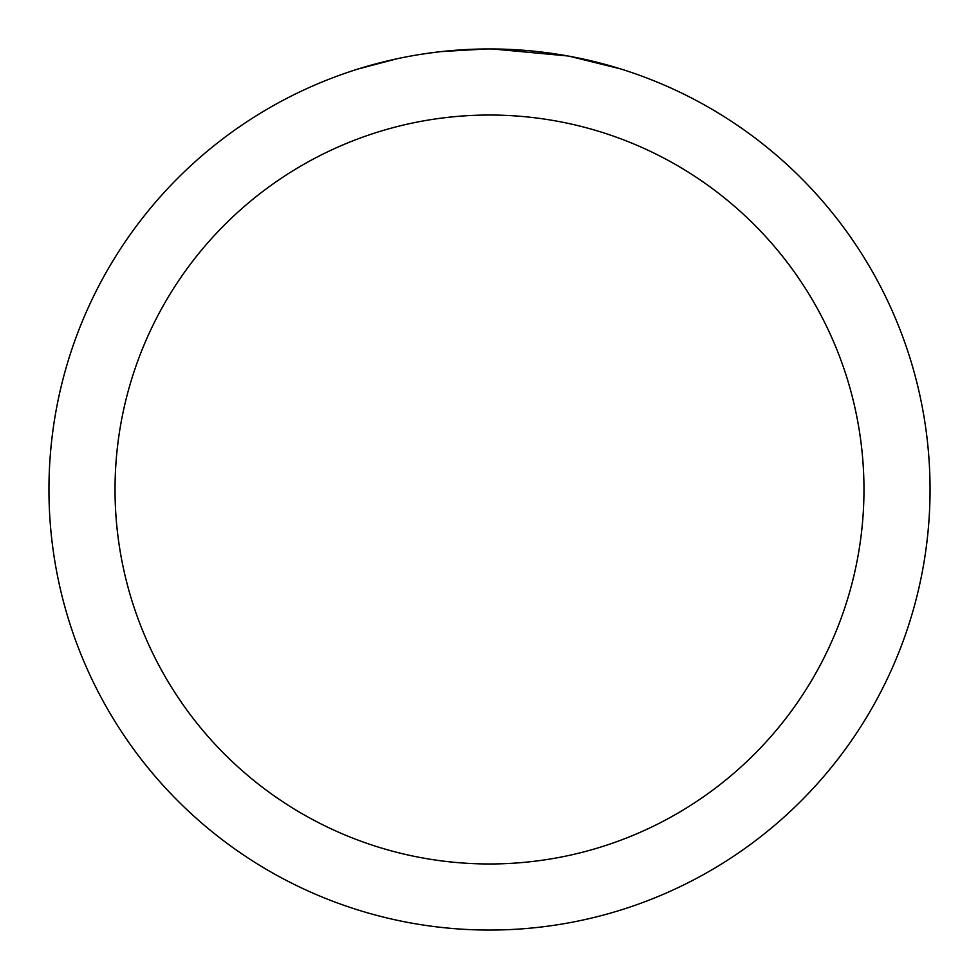 <?xml version="1.0" encoding="UTF-8"?>
<svg xmlns="http://www.w3.org/2000/svg" width="979" height="979" viewBox="0 0 979 979"><rect width="100%" height="100%" fill="white"/><g stroke="black" fill="none" stroke-linecap="round" stroke-linejoin="round"><path stroke-width="1.47" d="M489.5 115.032A374.467 374.467 0 0 1 863.967 489.5A374.467 374.467 0 0 1 489.5 863.967A374.467 374.467 0 0 1 115.032 489.5A374.467 374.467 0 0 1 489.5 115.032M489.5 48.95A440.55 440.55 0 0 1 930.05 489.5A440.55 440.55 0 0 1 489.5 930.05A440.55 440.55 0 0 1 48.95 489.5A440.55 440.55 0 0 1 489.5 48.95M569.839 56.341L620.38 68.848M567.759 55.962L492.621 48.962L504.491 49.207M543.749 52.303L545.609 52.536M439.816 51.765L434.443 52.401M358.632 68.848L397.021 58.764M422.145 54.126L434.443 52.413M457.205 50.137L464.217 49.684M486.392 48.962L441.896 51.532M423.638 53.906L425.424 53.637"/></g></svg>
